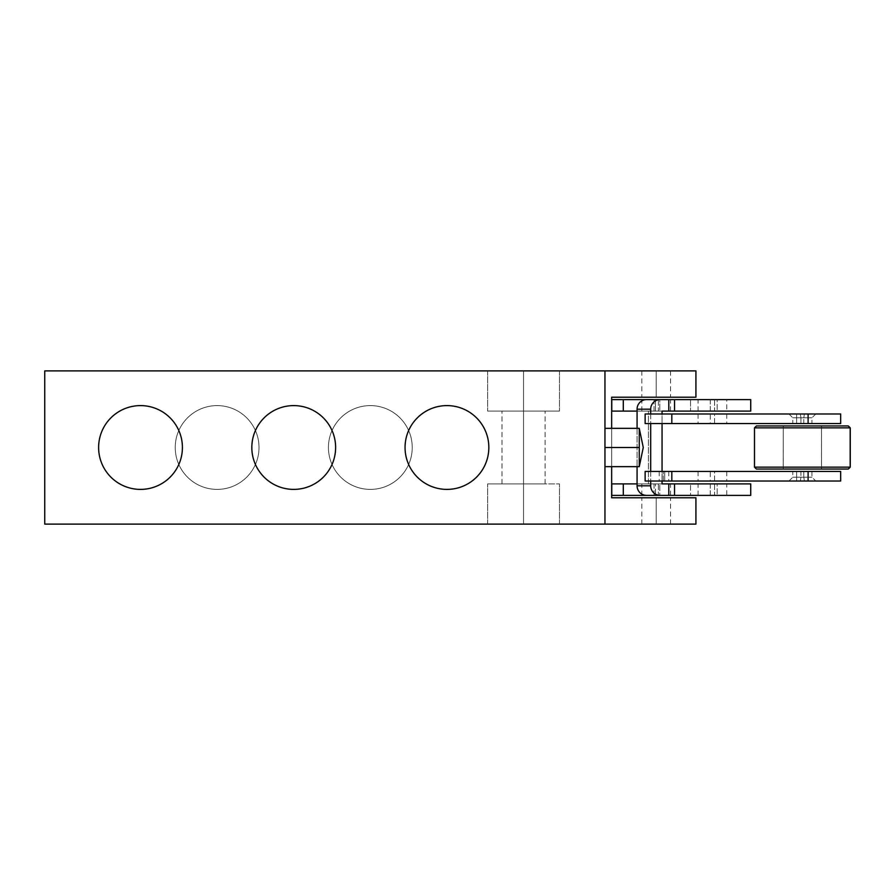 <?xml version="1.0" encoding="UTF-8"?>
<svg xmlns="http://www.w3.org/2000/svg" width="895" height="895" viewBox="0 0 895 895"><rect width="100%" height="100%" fill="white"/><g stroke="black" fill="none" stroke-linecap="round" stroke-linejoin="round"><path stroke-width="0.67" stroke-dasharray="4.47 3.36" d="M44.75 524.112L44.75 370.888L695.93 370.888L695.93 397.223L695.93 370.888L44.75 370.888L44.75 524.112L695.93 524.112L695.93 497.777L695.93 524.112L44.75 524.112M611.654 397.223L611.654 497.777L695.93 497.777L611.654 497.777L611.654 397.223L695.93 397.223L611.654 397.223M370.34 489.397A41.897 41.897 0 0 0 412.237 447.5A41.897 41.897 0 0 0 370.34 405.603A41.897 41.897 0 0 0 328.443 447.5A41.897 41.897 0 0 0 370.34 489.397A41.897 41.897 0 0 0 412.237 447.5A41.897 41.897 0 0 0 370.34 405.603A41.897 41.897 0 0 0 328.443 447.5A41.897 41.897 0 0 0 370.34 489.397A41.897 41.897 0 0 0 412.237 447.5A41.897 41.897 0 0 0 370.34 405.603A41.897 41.897 0 0 1 412.237 447.5A41.897 41.897 0 0 1 370.34 489.397A41.897 41.897 0 0 1 328.443 447.5A41.897 41.897 0 0 1 370.34 405.603A41.897 41.897 0 0 0 328.443 447.5A41.897 41.897 0 0 0 370.34 489.397M217.116 489.397A41.897 41.897 0 0 0 259.013 447.5A41.897 41.897 0 0 0 217.116 405.603A41.897 41.897 0 0 0 175.23 447.5A41.897 41.897 0 0 0 217.116 489.397A41.897 41.897 0 0 0 259.013 447.5A41.897 41.897 0 0 0 217.116 405.603A41.897 41.897 0 0 0 175.23 447.5A41.897 41.897 0 0 0 217.116 489.397A41.897 41.897 0 0 0 259.013 447.5A41.897 41.897 0 0 0 217.116 405.603A41.897 41.897 0 0 1 259.013 447.5A41.897 41.897 0 0 1 217.116 489.397A41.897 41.897 0 0 1 175.23 447.5A41.897 41.897 0 0 1 217.116 405.603A41.897 41.897 0 0 0 175.23 447.5A41.897 41.897 0 0 0 217.116 489.397M656.18 370.888C674.64 370.888 674.64 370.888 656.18 370.888C637.732 370.888 637.732 370.888 656.18 370.888L670.545 370.888L656.18 370.888L656.18 397.223C674.64 397.223 674.64 397.223 656.18 397.223C637.732 397.223 637.732 397.223 656.18 397.223L670.545 397.223L656.18 397.223L656.18 370.888L641.816 370.888L656.18 370.888L656.18 397.223L641.816 397.223L656.18 397.223L656.18 370.888M523.553 370.888L487.641 370.888L559.464 370.888L487.641 370.888L559.464 370.888L523.553 370.888L523.553 411.107L545.1 411.107L523.553 411.107L523.553 483.893L545.1 483.893L523.553 483.893L523.553 411.107L502.005 411.107L523.553 411.107L523.553 483.893L502.005 483.893L523.553 483.893L523.553 411.107L487.641 411.107L523.553 411.107C551.231 411.107 551.231 411.107 523.553 411.107C495.875 411.107 495.875 411.107 523.553 411.107L559.464 411.107L523.553 411.107L523.553 370.888L487.641 370.888L523.553 370.888L523.553 411.107L487.641 411.107L523.553 411.107L523.553 370.888L559.464 370.888L523.553 370.888L523.553 411.107L545.1 411.107L523.553 411.107L523.553 483.893L545.1 483.893L523.553 483.893L523.553 411.107L502.005 411.107L523.553 411.107L523.553 483.893L502.005 483.893L523.553 483.893L523.553 411.107L487.641 411.107L523.553 411.107C551.231 411.107 551.231 411.107 523.553 411.107C495.875 411.107 495.875 411.107 523.553 411.107L559.464 411.107L523.553 411.107L523.553 370.888L487.641 370.888L523.553 370.888L523.553 411.107L487.641 411.107L523.553 411.107L523.553 370.888M656.18 524.112C674.64 524.112 674.64 524.112 656.18 524.112C637.732 524.112 637.732 524.112 656.18 524.112L670.545 524.112L656.18 524.112L656.18 497.777C674.64 497.777 674.64 497.777 656.18 497.777C637.732 497.777 637.732 497.777 656.18 497.777L670.545 497.777L656.18 497.777L656.18 524.112L641.816 524.112L656.18 524.112L656.18 497.777L641.816 497.777L656.18 497.777L656.18 524.112M523.553 524.112L487.641 524.112L559.464 524.112L487.641 524.112L559.464 524.112L523.553 524.112L523.553 483.893L487.641 483.893L523.553 483.893C551.231 483.893 551.231 483.893 523.553 483.893C495.875 483.893 495.875 483.893 523.553 483.893L559.464 483.893L523.553 483.893L523.553 524.112L487.641 524.112L523.553 524.112L523.553 483.893L487.641 483.893L523.553 483.893L523.553 524.112L559.464 524.112L523.553 524.112L523.553 483.893L487.641 483.893L523.553 483.893C551.231 483.893 551.231 483.893 523.553 483.893C495.875 483.893 495.875 483.893 523.553 483.893L559.464 483.893L523.553 483.893L523.553 524.112L487.641 524.112L523.553 524.112L523.553 483.893L487.641 483.893L523.553 483.893L523.553 524.112M604.953 524.112L604.953 370.888L604.953 524.112M639.265 466.653L639.265 428.347L639.265 447.5L604.953 447.5L604.953 466.653L604.953 447.5C604.953 422.899 604.953 422.899 604.953 447.5C604.953 472.101 604.953 472.101 604.953 447.5L604.953 428.347L604.953 447.5L639.265 447.5L639.265 466.653L643.259 447.5M611.654 428.347L611.654 466.653L611.654 428.347M446.952 489.397A41.897 41.897 0 0 1 405.055 447.5A41.897 41.897 0 0 1 446.952 405.603A41.897 41.897 0 0 1 488.838 447.5A41.897 41.897 0 0 1 446.952 489.397A41.897 41.897 0 0 1 405.055 447.5A41.897 41.897 0 0 1 446.952 405.603A41.897 41.897 0 0 1 488.838 447.5A41.897 41.897 0 0 1 446.952 489.397M140.515 489.397A41.897 41.897 0 0 1 98.618 447.5A41.897 41.897 0 0 1 140.515 405.603A41.897 41.897 0 0 1 182.412 447.5A41.897 41.897 0 0 1 140.515 489.397A41.897 41.897 0 0 1 98.618 447.5A41.897 41.897 0 0 1 140.515 405.603A41.897 41.897 0 0 1 182.412 447.5A41.897 41.897 0 0 1 140.515 489.397M293.728 489.397A41.897 41.897 0 0 1 251.831 447.5A41.897 41.897 0 0 1 293.728 405.603A41.897 41.897 0 0 1 335.625 447.5A41.897 41.897 0 0 1 293.728 489.397A41.897 41.897 0 0 1 251.831 447.5A41.897 41.897 0 0 1 293.728 405.603A41.897 41.897 0 0 1 335.625 447.5A41.897 41.897 0 0 1 293.728 489.397M800.935 417.82L800.365 413.982L788.965 413.982L804.381 413.982L803.799 417.82L792.791 417.82L800.935 417.82L800.935 423.559L811.944 423.559L803.799 423.559L803.799 417.82L811.944 417.82L792.791 417.82L803.799 417.82L803.799 423.559L792.791 423.559L800.935 423.559L800.935 417.82L811.944 417.82L803.799 417.82L804.381 413.982L800.365 413.982L815.781 413.982L800.365 413.982L800.935 417.82M714.568 423.559L714.568 413.982L726.785 413.982L710.272 413.982L710.272 423.559L726.785 423.559L698.055 423.559L710.272 423.559L710.272 413.982L714.568 413.982L698.055 413.982L714.568 413.982L714.568 423.559M650.687 423.559L645.138 423.559L650.687 423.559L650.687 413.982L645.138 413.982L650.687 413.982L650.687 423.559L662.054 423.559L650.687 423.559M808.107 423.559L840.673 423.559M840.673 413.982L650.687 413.982L662.054 413.982L662.054 423.559L662.054 413.982L796.639 413.982L796.639 423.559L796.639 413.982L840.237 413.982L808.107 413.982M664.716 481.018L664.716 471.441L668.789 471.441L663.284 471.441L663.284 481.018L668.789 481.018L659.212 481.018L663.284 481.018L663.284 471.441L664.716 471.441L659.212 471.441L664.716 471.441L664.716 481.018M803.799 477.18L804.381 481.018L788.965 481.018L800.365 481.018L800.935 477.18L792.791 477.18L803.799 477.18L803.799 471.441L811.944 471.441L800.935 471.441L800.935 477.18L811.944 477.18L792.791 477.18L800.935 477.18L800.935 471.441L803.799 471.441L792.791 471.441L803.799 471.441L803.799 477.18L811.944 477.18L800.935 477.18L800.365 481.018L815.781 481.018L804.381 481.018L803.799 477.18M714.568 481.018L714.568 471.441L726.785 471.441L710.272 471.441L710.272 481.018L726.785 481.018L698.055 481.018L710.272 481.018L710.272 471.441L714.568 471.441L698.055 471.441L714.568 471.441L714.568 481.018M650.687 481.018L645.138 481.018L650.687 481.018L650.687 471.441L645.138 471.441L650.687 471.441L650.687 481.018L662.054 481.018L650.687 481.018M808.107 481.018L840.673 481.018M840.673 471.441L650.687 471.441L662.054 471.441L662.054 481.018L662.054 471.441L796.639 471.441L796.639 481.018L796.639 471.441L840.237 471.441L808.107 471.441M654.032 399.617L654.032 411.107L670.545 411.107L658.34 411.107L658.34 399.617L641.816 399.617L658.34 399.617L658.34 411.107L641.816 411.107L654.032 411.107L654.032 399.617M654.032 483.893L654.032 495.382L670.545 495.382L658.34 495.382L658.34 483.893L641.816 483.893L658.34 483.893L658.34 495.382L641.816 495.382L654.032 495.382L654.032 483.893M710.272 399.617L710.272 411.107L726.785 411.107L714.568 411.107L714.568 399.617L698.055 399.617L714.568 399.617L714.568 411.107L698.055 411.107L710.272 411.107L710.272 399.617M710.272 483.893L710.272 495.382L726.785 495.382L714.568 495.382L714.568 483.893L698.055 483.893L714.568 483.893L714.568 495.382L698.055 495.382L710.272 495.382L710.272 483.893M750.726 483.893L717.186 483.893L717.186 495.382L750.726 495.382M690.526 483.893L717.186 483.893L717.186 495.382L690.526 495.382L690.526 483.893L690.526 495.382L611.777 495.382L726.785 495.382L726.785 483.893L611.777 483.893L690.526 483.893M637.072 483.893L655.498 483.893L655.498 495.382L655.498 483.893L659.794 483.893L659.794 495.382L655.498 495.382L659.794 495.382L659.794 483.893L637.072 483.893M648.439 483.893L659.794 483.893L648.439 483.893L648.439 411.107L659.794 411.107L659.794 399.617L655.498 399.617L655.498 411.107L637.072 411.107L655.498 411.107L655.498 399.617L659.794 399.617L646.537 399.617L659.794 399.617L659.794 411.107L648.439 411.107L648.439 483.893L662.054 483.893L648.439 483.893M646.537 495.382L659.794 495.382L646.537 495.382M750.726 399.617L717.186 399.617L717.186 411.107L690.526 411.107L690.526 399.617L611.777 399.617L726.785 399.617L726.785 411.107L717.186 411.107L750.726 411.107M637.072 428.347L637.072 466.653L637.072 428.347M690.526 399.617L717.186 399.617L717.186 411.107L611.777 411.107L690.526 411.107L690.526 399.617M662.054 411.107L648.439 411.107L662.054 411.107M848.337 425.953L756.488 425.953L754.574 427.866L754.485 467.134L850.25 467.134L754.574 467.134L756.488 469.047L848.337 469.047M756.409 469.047L754.574 467.134L754.574 427.866L850.25 427.866L754.485 427.866L756.488 425.953L848.259 425.953M783.248 425.953L783.248 469.047L821.52 469.047L821.487 425.953L783.214 425.953L821.487 425.953L821.487 469.047L783.214 469.047L783.248 425.953L783.214 469.047M756.488 469.047L848.259 469.047M670.545 370.888L670.545 397.223M670.545 524.112L670.545 497.777M641.816 370.888L641.816 397.223M641.816 524.112L641.816 497.777M545.1 483.893L545.1 411.107L545.1 483.893M502.005 483.893L502.005 411.107L502.005 483.893M559.464 370.888L559.464 411.107L559.464 370.888M487.641 370.888L487.641 411.107L487.641 370.888M559.464 524.112L559.464 483.893L559.464 524.112M487.641 524.112L487.641 483.893L487.641 524.112M788.965 413.982L792.791 417.82L792.791 423.559M815.781 413.982L811.944 417.82L811.944 423.559M726.785 413.982L726.785 423.559M698.055 413.982L698.055 423.559M668.789 471.441L668.789 481.018M788.965 481.018L792.791 477.18L792.791 471.441M811.944 471.441L811.944 477.18L815.781 481.018M726.785 471.441L726.785 481.018M698.055 471.441L698.055 481.018M659.212 471.441L659.212 481.018M670.545 411.107L670.545 399.617M670.545 495.382L670.545 483.893M698.055 495.382L698.055 483.893M698.055 411.107L698.055 399.617M641.816 495.382L641.816 483.893M641.816 411.107L641.816 399.617M821.52 469.047L821.52 425.953"/><path stroke-width="1.34" d="M44.75 370.888L44.75 524.112L604.953 524.112L604.953 370.888L695.93 370.888L695.93 397.223L611.654 397.223L611.654 428.347L611.654 397.223L695.93 397.223L695.93 370.888L44.75 370.888L604.953 370.888L604.953 524.112L44.75 524.112L44.75 370.888M695.93 497.777L695.93 524.112L604.953 524.112L695.93 524.112L695.93 497.777L611.654 497.777L695.93 497.777M446.952 405.603A41.897 41.897 0 0 1 488.838 447.5A41.897 41.897 0 0 1 446.952 489.397A41.897 41.897 0 0 1 405.055 447.5A41.897 41.897 0 0 1 446.952 405.603A41.897 41.897 0 0 0 405.055 447.5A41.897 41.897 0 0 0 446.952 489.397A41.897 41.897 0 0 0 488.838 447.5A41.897 41.897 0 0 0 446.952 405.603M140.515 405.603A41.897 41.897 0 0 1 182.412 447.5A41.897 41.897 0 0 1 140.515 489.397A41.897 41.897 0 0 1 98.618 447.5A41.897 41.897 0 0 1 140.515 405.603A41.897 41.897 0 0 0 98.618 447.5A41.897 41.897 0 0 0 140.515 489.397A41.897 41.897 0 0 0 182.412 447.5A41.897 41.897 0 0 0 140.515 405.603M293.728 405.603A41.897 41.897 0 0 1 335.625 447.5A41.897 41.897 0 0 1 293.728 489.397A41.897 41.897 0 0 1 251.831 447.5A41.897 41.897 0 0 1 293.728 405.603A41.897 41.897 0 0 0 251.831 447.5A41.897 41.897 0 0 0 293.728 489.397A41.897 41.897 0 0 0 335.625 447.5A41.897 41.897 0 0 0 293.728 405.603M611.654 466.653L611.654 497.777L611.654 466.653M643.259 447.5L639.265 428.347L639.265 447.5L604.953 447.5L639.265 447.5L639.265 466.653L639.265 428.347L643.259 447.5L639.265 466.653L604.953 466.653M808.107 423.559L671.821 423.559L671.821 413.982L645.138 413.982L645.138 423.559L645.138 413.982L671.821 413.982L671.821 423.559L645.138 423.559L808.107 423.559L808.107 413.982L840.673 413.982L840.673 423.559L808.107 423.559L808.107 413.982L671.821 413.982L808.107 413.982M808.107 481.018L671.821 481.018L671.821 471.441L645.138 471.441L645.138 481.018L645.138 471.441L671.821 471.441L671.821 481.018L645.138 481.018L808.107 481.018L808.107 471.441L840.673 471.441L840.673 481.018L808.107 481.018L808.107 471.441L671.821 471.441L808.107 471.441M660.163 399.617A9.576 9.465 90 0 0 650.687 409.194L637.072 409.194A9.576 9.465 -90 0 1 646.537 399.617L660.163 399.617L646.537 399.617A9.576 9.465 90 0 0 637.072 409.194L637.072 428.347L637.072 409.194L650.687 409.194L650.687 413.982L650.687 409.194A9.576 9.465 -90 0 1 660.163 399.617L668.811 399.617L660.163 399.617M650.687 485.806A9.576 9.465 90 0 0 660.163 495.382L646.537 495.382A9.576 9.465 -90 0 1 637.072 485.806L650.687 485.806L637.072 485.806A9.576 9.465 90 0 0 646.537 495.382L660.163 495.382A9.576 9.465 -90 0 1 650.687 485.806L650.687 481.018L650.687 485.806M726.785 483.893L668.811 483.893L674.55 483.893L674.55 495.382L668.811 495.382L668.811 483.893L662.054 483.893L668.811 483.893L668.811 495.382L660.163 495.382L674.55 495.382L674.55 483.893L750.726 483.893L750.726 495.382L674.55 495.382L726.785 495.382M611.777 495.382L611.777 483.893L623.3 483.893L623.3 495.382L611.777 495.382L611.777 483.893L637.072 483.893L623.3 483.893L623.3 495.382L611.777 495.382M655.498 495.382L623.3 495.382L655.498 495.382M655.498 399.617L611.777 399.617L623.3 399.617L623.3 411.107L611.777 411.107L611.777 399.617L611.777 411.107L623.3 411.107L623.3 399.617L655.498 399.617M726.785 399.617L668.811 399.617L668.811 411.107L662.054 411.107L662.054 413.982L662.054 411.107L668.811 411.107L668.811 399.617L674.55 399.617L674.55 411.107L668.811 411.107L674.55 411.107L674.55 399.617L750.726 399.617L750.726 411.107L674.55 411.107L726.785 411.107M637.072 466.653L637.072 485.806L637.072 466.653M650.687 423.559L650.687 471.441L650.687 423.559M662.054 423.559L662.054 471.441L662.054 423.559M662.054 481.018L662.054 483.893L662.054 481.018M637.072 411.107L623.3 411.107L637.072 411.107M848.259 469.047L756.409 469.047L754.485 467.134L754.485 427.866L756.409 425.953L848.259 425.953L850.172 427.866L754.485 427.866L850.25 427.866L850.25 467.134L848.337 469.047L850.25 467.134L754.485 467.134L850.172 467.134L850.172 427.866L848.259 425.953L850.25 427.866L850.172 467.134L848.259 469.047L756.488 469.047M848.259 425.953L756.488 425.953M604.953 428.347L639.265 428.347"/></g></svg>
